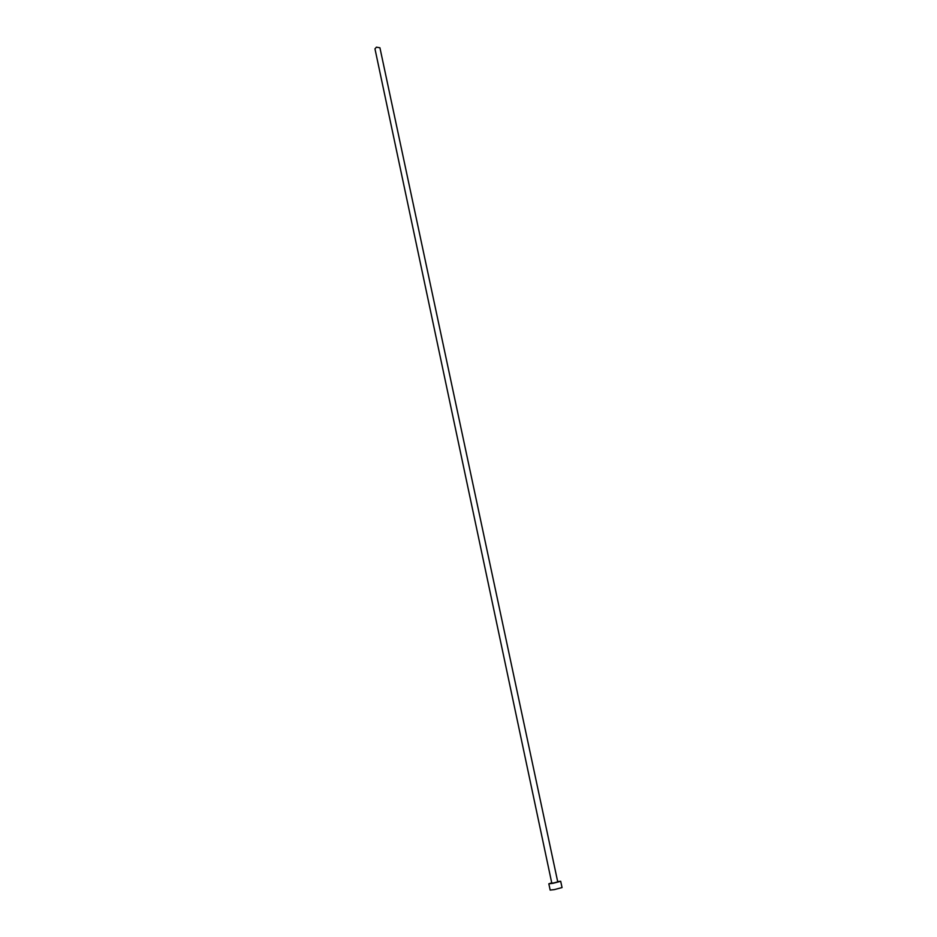 <?xml version="1.0" encoding="UTF-8"?>
<svg xmlns="http://www.w3.org/2000/svg" width="937" height="937" viewBox="0 0 937 937"><rect width="100%" height="100%" fill="white"/><g stroke="black" fill="none" stroke-linecap="round" stroke-linejoin="round"><path stroke-width="1.41" d="M376.416 47.178L379.93 47.787L557.738 881.904L553.908 882.912L551.799 883.169L374.964 48.853L376.416 47.178M551.729 882.83L548.836 883.802L553.053 883.298L560.701 881.284L557.667 881.565M548.836 883.802L550.16 890.08L554.388 889.6L562.048 887.562L560.701 881.284"/></g></svg>
